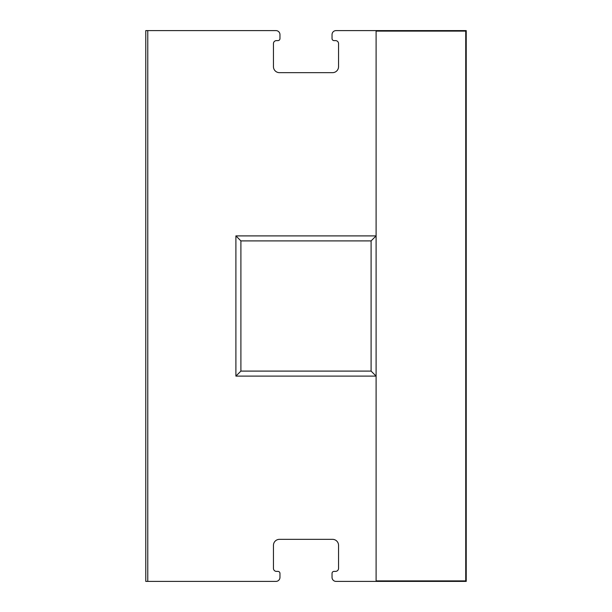 <?xml version="1.0" encoding="UTF-8"?>
<svg xmlns="http://www.w3.org/2000/svg" width="612" height="612" viewBox="0 0 612 612"><rect width="100%" height="100%" fill="white"/><g stroke="black" fill="none" stroke-linecap="round" stroke-linejoin="round"><path stroke-width="0.92" d="M376.105 31.097L465.732 31.097L465.732 580.903L376.105 580.903M240.906 240.906L371.094 240.906L371.094 371.094L376.105 376.105L376.105 581.4L336.042 581.4A4.009 4.009 0 0 1 332.041 577.391L332.041 573.39A2.004 2.004 0 0 1 334.037 571.386L335.544 571.386A3.006 3.006 0 0 0 338.551 568.38L338.551 545.346A6.005 6.005 0 0 0 332.538 539.34L279.462 539.34A6.005 6.005 0 0 0 273.449 545.346L273.449 568.38A3.006 3.006 0 0 0 276.456 571.386L277.963 571.386A2.004 2.004 0 0 1 279.959 573.39L279.959 577.391A4.009 4.009 0 0 1 275.958 581.4L147.767 581.4L147.767 30.6L275.958 30.6A4.009 4.009 0 0 1 279.959 34.609L279.959 38.61A2.004 2.004 0 0 1 277.963 40.614L276.456 40.614A3.006 3.006 0 0 0 273.449 43.62L273.449 66.654A6.005 6.005 0 0 0 279.462 72.66L332.538 72.66A6.005 6.005 0 0 0 338.551 66.654L338.551 43.62A3.006 3.006 0 0 0 335.544 40.614L334.037 40.614A2.004 2.004 0 0 1 332.041 38.61L332.041 34.609A4.009 4.009 0 0 1 336.042 30.6L376.105 30.6L376.105 376.105L235.895 376.105L235.895 235.895L240.906 240.906L240.906 371.094L235.895 376.105M147.767 30.6L145.771 30.6L145.771 581.4L147.767 581.4M376.105 581.4L466.229 581.4L466.229 30.6L376.105 30.6M371.094 371.094L240.906 371.094M371.094 240.906L376.105 235.895L235.895 235.895"/></g></svg>
